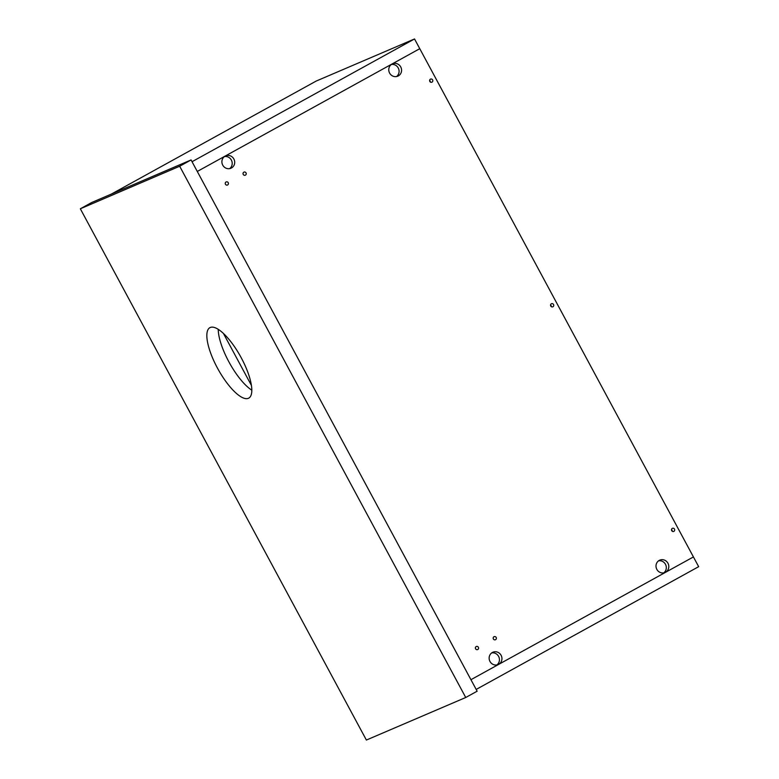 <?xml version="1.0" encoding="UTF-8"?>
<svg xmlns="http://www.w3.org/2000/svg" width="779" height="779" viewBox="0 0 779 779"><rect width="100%" height="100%" fill="white"/><g stroke="black" fill="none" stroke-linecap="round" stroke-linejoin="round"><path stroke-width="1.17" d="M241.247 357.795A40.245 12.912 -118.9 0 0 209.892 327.657A40.245 12.912 -118.9 0 0 217.409 368A40.245 12.912 -118.9 0 0 248.774 398.127A40.245 12.912 -118.9 0 0 241.247 357.795M218.247 329.322A40.245 12.912 -118.9 0 0 228.812 361.709A40.245 12.912 -118.9 0 0 251.821 390.182M191.079 159.938L91.737 202.491L80.334 208.791L366.383 740.05L465.735 697.497L477.137 691.207L191.079 159.938L179.676 166.239L80.334 208.791M465.735 697.497L179.676 166.239M475.589 648.8A1.675 1.587 66.8 0 0 477.634 649.579A1.675 1.587 66.8 0 0 478.364 647.261A1.675 1.587 66.8 0 0 476.32 646.492A1.675 1.587 66.8 0 0 475.589 648.8M493.389 638.975A1.675 1.587 66.8 0 0 495.434 639.754A1.675 1.587 66.8 0 0 496.165 637.446A1.675 1.587 66.8 0 0 494.12 636.667A1.675 1.587 66.8 0 0 493.389 638.975M243.243 174.418A1.675 1.587 66.8 0 0 245.297 175.197A1.675 1.587 66.8 0 0 246.028 172.889A1.675 1.587 66.8 0 0 243.973 172.11A1.675 1.587 66.8 0 0 243.243 174.418M225.443 184.243A1.675 1.587 66.8 0 0 227.497 185.012A1.675 1.587 66.8 0 0 228.228 182.705A1.675 1.587 66.8 0 0 226.173 181.935A1.675 1.587 66.8 0 0 225.443 184.243M429.813 81.425A1.675 1.587 66.8 0 0 431.868 82.204A1.675 1.587 66.8 0 0 432.598 79.896A1.675 1.587 66.8 0 0 430.544 79.117A1.675 1.587 66.8 0 0 429.813 81.425M430.31 81.999A1.675 1.587 66.8 0 0 429.618 80.383M550.753 306.03A1.675 1.587 66.8 0 0 552.808 306.809A1.675 1.587 66.8 0 0 553.538 304.501A1.675 1.587 66.8 0 0 551.483 303.722A1.675 1.587 66.8 0 0 550.753 306.03M551.25 306.605A1.675 1.587 66.8 0 0 550.558 304.988M671.693 530.635A1.675 1.587 66.8 0 0 673.747 531.414A1.675 1.587 66.8 0 0 674.478 529.107A1.675 1.587 66.8 0 0 672.423 528.328A1.675 1.587 66.8 0 0 671.693 530.635M672.189 531.21A1.675 1.587 66.8 0 0 671.498 529.593M489.981 661.459A6.709 6.349 66.8 0 0 498.18 664.555A6.709 6.349 66.8 0 0 501.101 655.314A6.709 6.349 66.8 0 0 492.903 652.218A6.709 6.349 66.8 0 0 489.981 661.459M496.875 664.945A6.709 6.349 66.8 0 0 491.715 652.899M656.843 569.381A6.709 6.349 66.8 0 0 665.042 572.477A6.709 6.349 66.8 0 0 667.963 563.246A6.709 6.349 66.8 0 0 659.764 560.15A6.709 6.349 66.8 0 0 656.843 569.381M663.747 572.867A6.709 6.349 66.8 0 0 658.586 560.822M222.736 165.138A6.709 6.349 66.8 0 0 230.944 168.235A6.709 6.349 66.8 0 0 233.866 159.004A6.709 6.349 66.8 0 0 225.657 155.907A6.709 6.349 66.8 0 0 222.736 165.138M229.639 168.624A6.709 6.349 66.8 0 0 224.479 156.579M389.607 73.07A6.709 6.349 66.8 0 0 397.806 76.167A6.709 6.349 66.8 0 0 400.727 66.926A6.709 6.349 66.8 0 0 392.528 63.829A6.709 6.349 66.8 0 0 389.607 73.07M396.501 76.556A6.709 6.349 66.8 0 0 391.34 64.501M414.525 38.95L192.033 161.711L197.282 171.458L419.764 48.688L197.282 171.458L470.935 679.697L693.427 556.936L414.525 38.95L316.167 81.074L111.329 194.098M470.935 679.697L476.183 689.434L698.666 566.674L693.427 556.936L470.935 679.697M251.422 385.439L223.417 333.422"/></g></svg>
